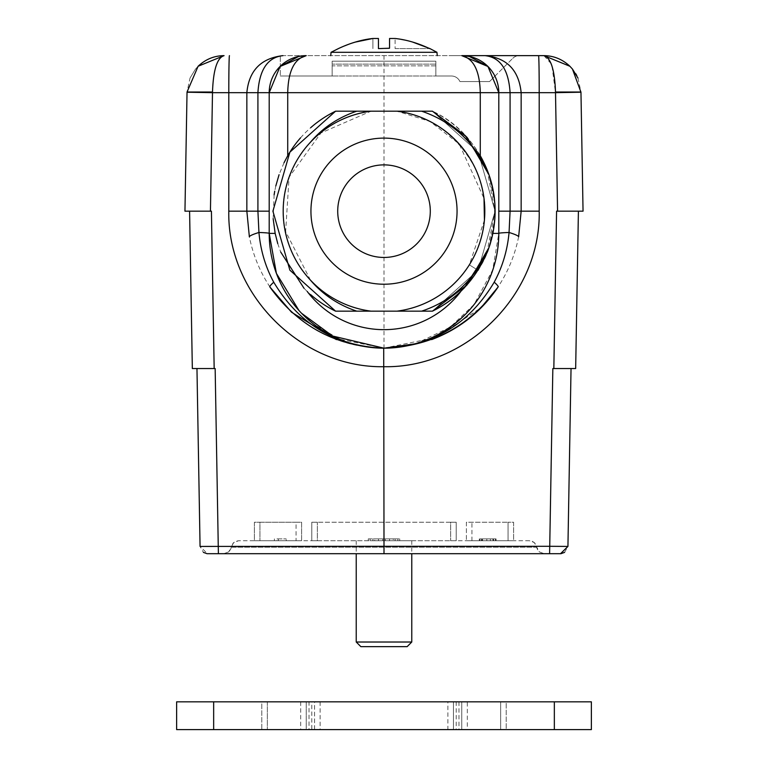 <?xml version="1.0" encoding="UTF-8"?>
<svg xmlns="http://www.w3.org/2000/svg" width="768" height="768" viewBox="0 0 768 768"><rect width="100%" height="100%" fill="white"/><g stroke="black" fill="none" stroke-linecap="round" stroke-linejoin="round"><path stroke-width="0.58" stroke-dasharray="3.84 2.88" d="M384 540.739L411.773 540.739L384 540.739M356.227 642.019L411.773 642.019M360.854 646.646L407.146 646.646M394.483 38.4L407.99 40.829M389.558 47.52L389.558 48.221M395.107 48.605L429.629 48.605L395.107 48.605L395.107 38.477L395.107 48.605M378.442 48.605L389.558 48.605L389.558 39.907M378.442 38.477L378.442 39.907M378.442 42.106L378.442 40.051M338.477 48.547L352.454 42.97M408.048 40.848L412.8 42.125M331.046 52.301L436.954 52.301M551.126 63.677L543.936 55.642L280.31 55.642L280.31 76.003L280.31 55.642L519.293 55.642A9.254 9.254 0 0 0 512.746 58.349A9.254 9.254 0 0 1 519.293 55.642M430.291 211.171A46.291 46.291 0 0 0 360.854 171.082A46.291 46.291 0 0 0 360.854 251.251A46.291 46.291 0 0 0 430.291 211.171M524.717 55.651L450.653 55.651L524.717 55.642M457.306 294.643A111.091 111.091 0 0 0 460.838 291.398L463.978 288.278M487.344 251.942L490.253 243.61M277.747 243.61L280.656 251.942M304.022 288.278L307.162 291.398A111.091 111.091 0 0 0 310.694 294.643M283.987 162.816L279.062 174.71M275.818 185.923L274.723 191.194M274.118 194.861L273.158 218.688M484.426 220.138L469.354 264.845L478.042 270.307L469.354 264.845C497.328 217.248 479.933 178.714 475.19 168.163C456.931 134.89 430.867 115.891 397.008 111.187C445.901 116.496 485.856 162.01 484.829 211.171C485.856 260.333 445.901 305.837 397.008 311.155L432.422 311.155L397.008 311.155C445.901 305.837 485.856 260.333 484.829 211.171C485.856 162.01 445.901 116.496 397.008 111.187L432.422 111.187L397.008 111.187A100.829 100.829 0 0 1 397.008 311.155C445.901 305.837 485.856 260.333 484.829 211.171C485.856 162.01 445.901 116.496 397.008 111.187L430.032 121.469L459.216 144.01L484.013 198.384M310.445 280.128L285.648 231.571L289.085 177.149L320.986 132.941L370.992 111.187C322.099 116.496 282.144 162.01 283.171 211.171C282.144 260.333 322.099 305.837 370.992 311.155L335.578 311.155L370.992 311.155C322.099 305.837 282.144 260.333 283.171 211.171C282.144 162.01 322.099 116.496 370.992 111.187L335.578 111.187L370.992 111.187C346.637 114.931 326.458 125.27 310.445 142.205M478.042 270.307C513.514 217.104 490.714 137.52 432.422 111.187L478.128 152.17L495.091 211.171L478.128 270.163L432.422 311.155L335.578 311.155L289.872 270.163L272.909 211.171L289.872 152.17L335.578 111.187L432.422 111.187A111.091 111.091 0 0 1 480.278 155.741M190.042 78.048L195.437 69.178L190.042 78.048L187.037 92.026L212.506 92.026L212.496 92.669L555.504 92.669L557.568 211.171L556.579 211.171L557.568 211.171L556.579 211.171L553.834 368.544L575.664 368.544L578.41 211.171M195.437 69.178L198.182 66.182M198.317 66.058L224.064 55.642C217.133 57.754 213.283 69.888 212.506 92.026M384 55.642L384 546.298L200.064 546.422L207.475 553.699L218.39 553.699L215.155 368.544L196.963 368.544L200.064 546.422L203.424 552.384M552.029 66.23L555.504 92.669M543.936 55.642L569.894 66.259L572.438 69.024M576.778 75.562L572.563 69.178L575.76 73.738M577.958 78.048L580.963 92.026L555.494 92.026M518.64 236.717C515.03 254.813 508.166 271.565 498.058 286.954M269.942 286.954C259.834 271.565 252.97 254.813 249.36 236.717M415.622 343.738L450 327.312L474.106 304.483L492.71 269.933L498.797 233.386L498.797 211.171L498.797 233.386C498.23 263.251 488.054 289.229 468.288 311.309M298.992 310.541L301.584 313.286M269.203 92.669L269.203 233.386C269.731 264.288 280.493 290.89 301.498 313.21M269.885 286.992C297.811 326.026 335.75 346.426 383.712 348.182L436.262 337.488L480.97 307.776M435.84 65.856L435.84 76.003L435.84 61.19L435.84 64.118L435.84 61.19L332.16 61.19L435.84 61.19L435.84 76.003L451.43 76.003A9.254 9.254 0 0 1 459.917 81.562A9.254 9.254 0 0 0 451.43 76.003L332.16 76.003L332.16 61.19L332.16 76.003L280.31 76.003L332.16 76.003L332.16 65.856L435.84 65.856L435.84 76.003L332.16 76.003L332.16 65.856L435.84 65.856M529.459 540.739L238.541 540.739L529.459 540.739L532.435 541.363L534.912 543.13L537.446 549.418L539.261 551.856L544.157 553.699L539.261 551.856L536.813 547.219L231.187 547.219L233.635 542.592L238.541 540.739L235.565 541.363L233.088 543.13L230.554 549.418L228.739 551.856L223.843 553.699L228.739 551.856L231.187 547.219L536.813 547.219L534.365 542.592L529.459 540.739M564.576 552.384L567.936 546.422L384 546.298L384 553.699L549.61 553.699L552.845 368.544L571.037 368.544L553.834 368.544M551.376 553.699L560.467 553.699M384 553.699L207.168 553.699M187.037 92.218L184.954 211.171M583.046 211.171L580.963 92.218M192.336 368.544L214.166 368.544L211.421 211.171L210.432 211.171L211.421 211.171L210.432 211.171L212.496 92.669M196.963 368.544L214.166 368.544M567.936 546.422L571.037 368.544M389.558 538.886L378.442 538.886L389.558 538.886L389.558 540.739L378.442 540.739L378.442 538.886L378.442 540.739L389.558 540.739L389.558 538.886M393.254 538.886L374.746 538.886L393.254 538.886L393.254 540.739L374.746 540.739L374.746 538.886L374.746 540.739L393.254 540.739L393.254 538.886M382.704 538.886L395.107 538.886L382.704 538.886L382.704 540.739L395.107 540.739L372.893 540.739L372.893 538.886L372.893 540.739L382.704 540.739L382.704 538.886M395.107 540.739L395.107 538.886L395.107 540.739M385.296 540.739L385.296 538.886L385.296 540.739M384 538.886L397.891 538.886L384 538.886M368.266 538.886L399.734 538.886L368.266 538.886L368.266 540.739L399.734 540.739L368.266 540.739M491.731 538.886L479.309 538.886L491.731 538.886L491.731 540.739L482.016 540.739L482.016 538.886M481.459 538.886L479.962 538.886L479.952 540.739L479.338 540.739L479.309 538.886L496.051 538.886L482.534 538.886L482.534 540.739L489.571 540.739L489.571 538.886L495.456 538.886L481.459 538.886L481.459 540.739L495.456 540.739L492.259 540.739L492.259 538.886M492.259 540.739L496.042 540.739L496.042 538.886L496.042 540.739L479.309 540.739L491.731 540.739M493.642 540.739L493.642 538.886M495.456 540.739L495.456 538.886M482.026 540.739L481.459 540.739M490.406 540.739L490.406 538.886M479.309 540.739L479.309 538.886L479.338 540.739M276.941 538.886L286.224 538.886L276.941 538.886L276.941 540.739L286.234 540.739L286.234 538.886L286.234 540.739L282.077 540.739L282.077 538.886M282.077 540.739L274.397 540.739L274.397 538.886L274.397 540.739L276.941 540.739M278.342 540.739L278.342 538.886L278.333 540.739M456.211 522.23L456.211 540.739L450.653 540.739L456.211 540.739L456.211 522.23L450.653 522.23L456.211 522.23M311.789 522.23L311.789 540.739L317.347 540.739L311.789 540.739L311.789 522.23L317.347 522.23L311.789 522.23M296.054 522.23L259.949 522.23L259.949 540.739L259.949 522.23L301.603 522.23L301.603 540.739L254.39 540.739L254.39 522.23L259.949 522.23L254.39 522.23L254.39 540.739L301.603 540.739L301.603 522.23L296.054 522.23L296.054 540.739M508.051 540.739L513.61 540.739L513.61 522.23L508.051 522.23L513.61 522.23L513.61 540.739L508.051 540.739L508.051 522.23L508.051 540.739L466.397 540.739L508.051 540.739M466.397 522.23L466.397 540.739L466.397 522.23L508.051 522.23L466.397 522.23M317.347 540.739L450.653 540.739L317.347 540.739L317.347 522.23L317.347 540.739M450.653 522.23L317.347 522.23L450.653 522.23L450.653 540.739L450.653 522.23M544.157 553.699L223.843 553.699L544.157 553.699M494.899 76.195L489.542 81.562L459.917 81.562L489.542 81.562L512.746 58.349L494.918 76.176M300.528 137.866A111.091 111.091 0 0 1 310.694 127.69M486.816 253.085L494.976 211.469L487.094 169.834M488.938 247.622L494.861 218.362M494.861 203.971L488.938 174.71M397.008 111.187C445.901 116.496 485.856 162.01 484.829 211.171C485.856 260.333 445.901 305.837 397.008 311.155C445.901 305.837 485.856 260.333 484.829 211.171C485.856 162.01 445.901 116.496 397.008 111.187C445.901 116.496 485.856 162.01 484.829 211.171C485.856 260.333 445.901 305.837 397.008 311.155C445.901 305.837 485.856 260.333 484.829 211.171C485.856 162.01 445.901 116.496 397.008 111.187C445.901 116.496 485.856 162.01 484.829 211.171C485.856 260.333 445.901 305.837 397.008 311.155C445.901 305.837 485.856 260.333 484.829 211.171C485.856 162.01 445.901 116.496 397.008 111.187C445.901 116.496 485.856 162.01 484.829 211.171C485.856 260.333 445.901 305.837 397.008 311.155C445.901 305.837 485.856 260.333 484.829 211.171C485.856 162.01 445.901 116.496 397.008 111.187C445.901 116.496 485.856 162.01 484.829 211.171C485.856 260.333 445.901 305.837 397.008 311.155C445.901 305.837 485.856 260.333 484.829 211.171C485.856 162.01 445.901 116.496 397.008 111.187C445.901 116.496 485.856 162.01 484.829 211.171C485.856 260.333 445.901 305.837 397.008 311.155M432.422 111.187L478.128 152.17L495.091 211.171L478.128 270.163L432.422 311.155L478.128 270.163L495.091 211.171L478.128 152.17L432.422 111.187L478.128 152.17L495.091 211.171L478.128 270.163L432.422 311.155L478.128 270.163L495.091 211.171L478.128 152.17L432.422 111.187L478.128 152.17L495.091 211.171L478.128 270.163L432.422 311.155C483.686 287.616 509.126 222.288 487.296 170.285M335.578 311.155L289.872 270.163L272.909 211.171L289.872 152.17L335.578 111.187L289.872 152.17L272.909 211.171L289.872 270.163L335.578 311.155L289.872 270.163L272.909 211.171L289.872 152.17L335.578 111.187L289.872 152.17L272.909 211.171L289.872 270.163L335.578 311.155L289.872 270.163L272.909 211.171L289.872 152.17L335.578 111.187L289.872 152.17L272.909 211.171L289.872 270.163L335.578 311.155M370.992 311.155C322.099 305.837 282.144 260.333 283.171 211.171C282.144 162.01 322.099 116.496 370.992 111.187C322.099 116.496 282.144 162.01 283.171 211.171C282.144 260.333 322.099 305.837 370.992 311.155C322.099 305.837 282.144 260.333 283.171 211.171C282.144 162.01 322.099 116.496 370.992 111.187C322.099 116.496 282.144 162.01 283.171 211.171C282.144 260.333 322.099 305.837 370.992 311.155C322.099 305.837 282.144 260.333 283.171 211.171C282.144 162.01 322.099 116.496 370.992 111.187C322.099 116.496 282.144 162.01 283.171 211.171C282.144 260.333 322.099 305.837 370.992 311.155C322.099 305.837 282.144 260.333 283.171 211.171C282.144 162.01 322.099 116.496 370.992 111.187C322.099 116.496 282.144 162.01 283.171 211.171C282.144 260.333 322.099 305.837 370.992 311.155C322.099 305.837 282.144 260.333 283.171 211.171C282.144 162.01 322.099 116.496 370.992 111.187C322.099 116.496 282.144 162.01 283.171 211.171C282.144 260.333 322.099 305.837 370.992 311.155C322.099 305.837 282.144 260.333 283.171 211.171C282.144 162.01 322.099 116.496 370.992 111.187C322.099 116.496 282.144 162.01 283.171 211.171C282.144 260.333 322.099 305.837 370.992 311.155M320.122 701.827L320.122 729.6L314.563 729.6L314.563 701.827L506.198 701.827L506.198 729.6L467.318 729.6L467.318 701.827L267.35 701.827L314.563 701.827L314.563 729.6L309.014 729.6L309.014 701.827M300.682 701.827L300.682 729.6L261.802 729.6L261.802 701.827L267.35 701.827L261.802 701.827L261.802 729.6L309.014 729.6M300.682 729.6L306.23 729.6L306.23 701.827L306.23 729.6L311.789 729.6L311.789 701.827M456.211 701.827L456.211 729.6L461.77 729.6L461.77 701.827L461.77 729.6L467.318 729.6M458.986 701.827L458.986 729.6L453.437 729.6L453.437 701.827L453.437 729.6L447.878 729.6L447.878 701.827M458.986 729.6L500.65 729.6L500.65 701.827L467.318 701.827M456.211 729.6L311.789 729.6M213.658 729.6L176.63 729.6L176.63 701.827L213.658 701.827L213.658 729.6L591.37 729.6M320.122 729.6L447.878 729.6M506.198 729.6L500.65 729.6L500.65 701.827L506.198 701.827L506.198 729.6M591.37 701.827L213.658 701.827M372.893 48.605L372.893 38.477L372.893 48.605M435.84 64.118L332.16 64.118L435.84 64.118M492.989 540.739L492.989 538.886M486.816 540.739L486.816 538.886M471.946 540.739L471.946 522.23M267.35 701.827L267.35 729.6L267.35 701.827M554.342 701.827L554.342 729.6M356.227 540.739L356.227 553.699M411.773 540.739L411.773 553.699M384 348.182L339.811 339.264L314.227 324.518L303.053 314.784M383.712 348.182C358.397 347.904 334.867 341.28 313.104 328.31M549.61 553.699L559.853 553.709M370.109 538.886L370.109 540.739M397.891 538.886L397.891 540.739M399.734 538.886L399.734 540.739M496.051 540.739L496.051 538.886"/><path stroke-width="1.15" d="M411.773 553.699L411.773 642.019L356.227 642.019L356.227 553.699M411.773 642.019L407.146 646.646L360.854 646.646L356.227 642.019M389.558 39.907L389.558 38.477L395.107 38.477L389.558 38.477L389.558 47.52M355.267 42.106L372.893 38.477L378.442 38.477L372.893 38.477C361.603 39.706 350.093 43.085 338.371 48.605L338.477 48.547M389.558 48.221L378.442 48.605L378.442 38.477M437.242 55.642L436.954 52.301L331.046 52.301L338.371 48.605M412.8 42.125L429.965 48.605L436.954 52.301M378.442 42.115L378.442 48.605M352.454 42.97L355.2 42.125M429.629 48.605C417.917 43.094 406.416 39.715 395.107 38.477M430.291 211.171A46.291 46.291 0 0 1 360.854 251.251A46.291 46.291 0 0 1 360.854 171.082A46.291 46.291 0 0 1 430.291 211.171M490.253 243.61L492.845 233.386C498.144 205.747 493.958 179.866 480.278 155.741L480.278 92.669C479.76 70.896 473.587 58.55 461.77 55.642L487.949 66.48L498.797 92.669L498.797 233.386A114.797 114.797 0 0 1 384 348.182A114.797 114.797 0 0 1 269.203 233.386L269.203 92.669L280.051 66.48L306.23 55.642C294.413 58.589 288.24 70.934 287.722 92.669L287.722 155.741L283.987 162.816M463.978 288.278L487.344 251.942M273.158 218.688L275.155 233.386L277.747 243.61M280.656 251.942L304.022 288.278M279.062 174.71L275.818 185.923M274.723 191.194L274.118 194.861M421.651 311.155L432.422 311.146C457.344 298.925 475.632 279.226 487.286 252.048C472.589 281.77 450.71 301.469 421.651 311.155L356.736 311.155C338.227 304.934 322.8 294.595 310.445 280.128A100.829 100.829 0 0 0 370.992 311.155A100.829 100.829 0 0 1 370.992 111.187L421.651 111.187C451.334 121.354 473.222 141.053 487.296 170.285A111.091 111.091 0 0 1 487.296 252.058M356.736 111.187L370.992 111.187A100.829 100.829 0 0 0 310.445 142.205C322.579 127.901 338.006 117.562 356.726 111.187L335.578 111.187L289.872 152.17L272.909 211.171L289.872 270.163L335.578 311.155L356.736 311.155M487.094 169.834L465.139 135.494L432.422 111.187L421.651 111.187M397.008 111.187A100.829 100.829 0 0 1 397.008 311.155M187.037 92.218L212.496 92.669L187.037 92.026L184.954 211.171L210.432 211.171L184.954 211.171M519.293 55.642L461.77 55.642A37.027 37.027 0 0 1 498.797 92.669L498.797 211.171L510.086 211.171L510.086 92.669L269.203 92.669A37.027 37.027 0 0 1 306.23 55.642M187.037 92.026L198.106 66.259L224.064 55.642C217.133 57.754 213.283 69.888 212.506 92.026L187.037 92.026M551.126 63.677L552.029 66.23M461.77 55.642L543.936 55.642L569.894 66.259L572.563 69.178M575.76 73.738L576.778 75.562M577.958 78.048L572.438 69.024L580.963 92.218L555.504 92.669L580.963 92.218L583.046 211.171L557.568 211.171L583.046 211.171M249.36 236.717L246.845 211.171L246.845 92.669C248.986 70.56 261.024 58.214 282.95 55.642C267.706 57.35 259.363 69.696 257.914 92.669L212.496 92.669L212.506 92.026M543.936 55.642C553.747 55.728 562.397 59.261 569.894 66.259C562.397 59.261 553.747 55.728 543.936 55.642C550.867 57.754 554.717 69.888 555.494 92.026L580.963 92.026M485.05 55.642C506.813 57.782 518.851 70.128 521.155 92.669L510.086 92.669C508.637 69.696 500.294 57.35 485.05 55.642M494.285 282.24A27.773 3.005 33.6 0 1 498.115 286.992C470.112 326.112 432.077 346.512 384 348.182C432.211 346.397 468.941 324.403 494.198 282.192C502.483 266.87 507.437 250.301 509.059 232.483L510.086 211.171L521.155 211.171L518.64 236.717M492.845 233.386L498.797 233.386A27.773 1.162 0 0 1 509.059 232.483A27.773 3.302 11.4 0 1 518.707 236.726M249.293 236.726A27.773 3.302 -11.4 0 1 258.941 232.483C260.563 250.416 265.498 266.995 273.744 282.221C299.078 324.317 335.827 346.301 384 348.182C335.923 346.512 297.888 326.112 269.885 286.992A27.773 3.005 -33.6 0 1 273.715 282.24M269.203 92.669L257.914 92.669L257.914 211.171L258.941 232.483A27.773 1.162 0 0 1 269.203 233.386L276.394 273.37L298.992 310.541M301.584 313.286L332.563 336.01L384 348.182L415.622 343.738M555.494 92.026L555.504 92.669L539.203 92.669L539.203 211.171C540.941 294.182 467.021 368.256 384 366.701C300.979 368.256 227.059 294.182 228.797 211.171L269.203 211.171M196.963 368.544L200.064 546.422L384 546.298L383.712 348.182M480.97 307.776L498.115 286.992C481.507 311.539 459.35 329.078 431.645 339.61M560.899 553.69L549.61 553.699L560.525 553.699L567.946 546.422L549.734 546.298L549.61 553.699L207.168 553.699M578.41 211.171L557.568 211.171L578.41 211.171L575.664 368.544L552.845 368.544L549.734 546.298L384 546.298L384 553.699M560.986 553.69L564.576 552.384M212.496 92.669L210.432 211.171L189.59 211.171L211.421 211.171L214.166 368.544L215.155 368.544L218.39 553.699L207.014 553.69L203.424 552.384M549.61 553.699L551.376 553.699M189.59 211.171L192.336 368.544L189.59 211.171M214.166 368.544L192.336 368.544M571.037 368.544L567.936 546.422M555.504 92.669L557.568 211.171L556.579 211.171L553.834 368.544M287.722 155.741A111.091 111.091 0 0 1 300.528 137.866M310.694 127.69A111.091 111.091 0 0 1 335.578 111.187L289.872 152.17L272.909 211.171L289.872 270.163L335.578 311.155A111.091 111.091 0 0 1 310.694 294.643M484.013 198.384L484.426 220.138M478.042 270.307L486.816 253.085M457.306 294.643A111.091 111.091 0 0 1 432.422 311.155L467.002 285.005L488.938 247.622L467.002 285.005L432.422 311.155L467.002 285.005L488.938 247.622L467.002 285.005L432.422 311.155L467.002 285.005L488.938 247.622L467.002 285.005L432.422 311.155L467.002 285.005L488.938 247.622M494.861 218.362L494.861 203.971M488.938 174.71L467.002 137.328L432.422 111.187L467.002 137.328L488.938 174.71L467.002 137.328L432.422 111.187L467.002 137.328L488.938 174.71L467.002 137.328L432.422 111.187L467.002 137.328L488.938 174.71L467.002 137.328L432.422 111.187M335.578 111.187L289.872 152.17L272.909 211.171L289.872 270.163L335.578 311.155L289.872 270.163L272.909 211.171L289.872 152.17L335.578 111.187L289.872 152.17L272.909 211.171L289.872 270.163L335.578 311.155L289.872 270.163L272.909 211.171L289.872 152.17L335.578 111.187L289.872 152.17L272.909 211.171L289.872 270.163L335.578 311.155L289.872 270.163L272.909 211.171L289.872 152.17L335.578 111.187M591.37 701.827L176.63 701.827L176.63 729.6L591.37 729.6L591.37 701.827L591.37 729.6M269.203 233.386L275.155 233.386M307.171 291.408A96.278 96.278 0 0 0 460.829 291.418M457.056 211.171A73.056 73.056 0 0 0 347.472 147.898A73.056 73.056 0 0 0 347.472 274.435A73.056 73.056 0 0 0 457.056 211.171M228.797 211.171L228.797 92.669A37.027 0.643 -90 0 1 229.44 55.642M538.56 55.642A37.027 0.643 90 0 1 539.203 92.669L521.155 92.669L521.155 211.171L539.203 211.171M554.342 701.827L554.342 729.6M213.658 701.827L213.658 729.6M331.046 52.301L330.758 55.642M305.52 55.642L298.618 56.448L280.051 66.48M487.949 66.48L469.402 56.448L462.48 55.642M198.106 66.259C205.603 59.261 214.253 55.728 224.064 55.642C214.253 55.728 205.603 59.261 198.106 66.259M269.885 286.992L291.552 312.24L336.355 339.61M464.957 314.774C442.368 336.48 415.382 347.616 384 348.182M559.853 553.709L560.352 553.699"/></g></svg>
